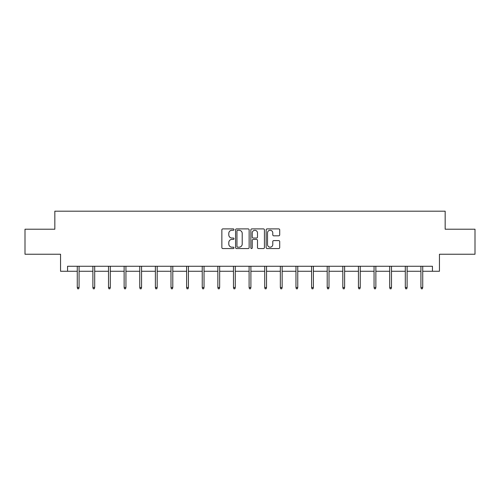 <?xml version="1.0" encoding="UTF-8"?>
<svg xmlns="http://www.w3.org/2000/svg" width="500" height="500" viewBox="0 0 500 500"><rect width="100%" height="100%" fill="white"/><g stroke="black" fill="none" stroke-linecap="round" stroke-linejoin="round"><path stroke-width="0.75" d="M233.981 229.581A0.688 0.688 0 0 0 233.294 228.894L222.85 228.894A0.981 0.981 0 0 0 221.863 229.881L221.863 247.569A0.981 0.981 0 0 0 222.85 248.556L233.294 248.556A0.688 0.688 0 0 0 233.981 247.869A0.688 0.688 0 0 0 233.294 247.175L231.938 247.175A3.144 3.144 0 0 1 228.794 244.031L228.794 242.556A3.144 3.144 0 0 1 231.938 239.412L233.294 239.412A0.688 0.688 0 0 0 233.981 238.725A0.688 0.688 0 0 0 233.294 238.038L231.938 238.038A3.144 3.144 0 0 1 228.794 234.894L228.794 233.419A3.144 3.144 0 0 1 231.938 230.275L233.294 230.275A0.688 0.688 0 0 0 233.981 229.581M278.725 235.825A0.981 0.981 0 0 0 279.706 234.844L279.706 229.881A0.981 0.981 0 0 0 278.725 228.894L267.125 228.894A0.981 0.981 0 0 0 266.144 229.881L266.144 247.569A0.981 0.981 0 0 0 267.125 248.556L278.725 248.556A0.981 0.981 0 0 0 279.706 247.569L279.706 241.575A0.981 0.981 0 0 0 278.725 240.594L273.762 240.594A0.981 0.981 0 0 0 272.781 241.575L272.781 244.55A2.631 2.631 0 0 1 270.15 247.175A2.631 2.631 0 0 1 267.519 244.55L267.519 232.9A2.631 2.631 0 0 1 270.15 230.275A2.631 2.631 0 0 1 272.781 232.9L272.781 234.844A0.981 0.981 0 0 0 273.762 235.825L278.725 235.825M67.556 271.269L67.556 266.262L432.444 266.262L432.444 271.269L439.45 271.269L439.45 254.244L475 254.244L475 229.213L445.163 229.213L445.163 211.188L54.837 211.188L54.837 229.213L25 229.213L25 254.244L60.55 254.244L60.55 271.269L77.269 271.269M249.137 229.881A0.981 0.981 0 0 0 248.156 228.894L236.556 228.894A0.981 0.981 0 0 0 235.575 229.881L235.575 247.569A0.981 0.981 0 0 0 236.556 248.556L248.156 248.556A0.981 0.981 0 0 0 249.137 247.569L249.137 229.881M251.844 228.894L263.444 228.894A0.981 0.981 0 0 1 264.425 229.881L264.425 247.569A0.981 0.981 0 0 1 263.444 248.556L258.475 248.556A0.981 0.981 0 0 1 257.494 247.569L257.494 240.394A0.981 0.981 0 0 0 256.512 239.412L253.219 239.412A0.981 0.981 0 0 0 252.237 240.394L252.237 247.869A0.688 0.688 0 0 1 251.55 248.556A0.688 0.688 0 0 1 250.863 247.869L250.863 229.881A0.981 0.981 0 0 1 251.844 228.894M79.075 271.269L92.888 271.269M94.694 271.269L108.513 271.269M110.312 271.269L124.131 271.269M125.938 271.269L139.75 271.269M141.556 271.269L155.375 271.269M157.175 271.269L170.994 271.269M172.8 271.269L186.612 271.269M188.419 271.269L202.237 271.269M204.037 271.269L217.856 271.269M219.662 271.269L233.475 271.269M235.281 271.269L249.1 271.269M250.9 271.269L264.719 271.269M266.525 271.269L280.338 271.269M282.144 271.269L295.963 271.269M297.762 271.269L311.581 271.269M313.387 271.269L327.2 271.269M329.006 271.269L342.825 271.269M344.625 271.269L358.444 271.269M360.25 271.269L374.062 271.269M375.869 271.269L389.688 271.269M391.488 271.269L405.306 271.269M407.113 271.269L420.925 271.269M422.731 271.269L432.444 271.269M237.638 230.275A0.688 0.688 0 0 0 236.95 230.963L236.95 246.488A0.688 0.688 0 0 0 237.638 247.175L239.062 247.175A3.144 3.144 0 0 0 242.213 244.031L242.213 233.419A3.144 3.144 0 0 0 239.062 230.275L237.638 230.275M257.494 232.95A2.631 2.631 0 0 0 254.862 230.319A2.631 2.631 0 0 0 252.237 232.95L252.237 237.056A0.981 0.981 0 0 0 253.219 238.038L256.512 238.038A0.981 0.981 0 0 0 257.494 237.056L257.494 232.95M77.269 287.512L77.669 288.812L78.669 288.812L79.075 287.512L77.269 287.512L77.269 266.262M79.075 287.512L79.075 266.262M92.888 287.512L93.294 288.812L94.294 288.812L94.694 287.512L92.888 287.512L92.888 266.262M94.694 287.512L94.694 266.262M108.513 287.512L108.912 288.812L109.913 288.812L110.312 287.512L108.513 287.512L108.513 266.262M110.312 287.512L110.312 266.262M124.131 287.512L124.531 288.812L125.531 288.812L125.938 287.512L124.131 287.512L124.131 266.262M125.938 287.512L125.938 266.262M139.75 287.512L140.156 288.812L141.156 288.812L141.556 287.512L139.75 287.512L139.75 266.262M141.556 287.512L141.556 266.262M155.375 287.512L155.775 288.812L156.775 288.812L157.175 287.512L155.375 287.512L155.375 266.262M157.175 287.512L157.175 266.262M170.994 287.512L171.394 288.812L172.394 288.812L172.8 287.512L170.994 287.512L170.994 266.262M172.8 287.512L172.8 266.262M186.612 287.512L187.019 288.812L188.019 288.812L188.419 287.512L186.612 287.512L186.612 266.262M188.419 287.512L188.419 266.262M202.237 287.512L202.638 288.812L203.637 288.812L204.037 287.512L202.237 287.512L202.237 266.262M204.037 287.512L204.037 266.262M217.856 287.512L218.256 288.812L219.256 288.812L219.662 287.512L217.856 287.512L217.856 266.262M219.662 287.512L219.662 266.262M233.475 287.512L233.881 288.812L234.881 288.812L235.281 287.512L233.475 287.512L233.475 266.262M235.281 287.512L235.281 266.262M249.1 287.512L249.5 288.812L250.5 288.812L250.9 287.512L249.1 287.512L249.1 266.262M250.9 287.512L250.9 266.262M264.719 287.512L265.119 288.812L266.119 288.812L266.525 287.512L264.719 287.512L264.719 266.262M266.525 287.512L266.525 266.262M280.338 287.512L280.744 288.812L281.744 288.812L282.144 287.512L280.338 287.512L280.338 266.262M282.144 287.512L282.144 266.262M295.963 287.512L296.363 288.812L297.362 288.812L297.762 287.512L295.963 287.512L295.963 266.262M297.762 287.512L297.762 266.262M311.581 287.512L311.981 288.812L312.981 288.812L313.387 287.512L311.581 287.512L311.581 266.262M313.387 287.512L313.387 266.262M327.2 287.512L327.606 288.812L328.606 288.812L329.006 287.512L327.2 287.512L327.2 266.262M329.006 287.512L329.006 266.262M342.825 287.512L343.225 288.812L344.225 288.812L344.625 287.512L342.825 287.512L342.825 266.262M344.625 287.512L344.625 266.262M358.444 287.512L358.844 288.812L359.844 288.812L360.25 287.512L358.444 287.512L358.444 266.262M360.25 287.512L360.25 266.262M374.062 287.512L374.469 288.812L375.469 288.812L375.869 287.512L374.062 287.512L374.062 266.262M375.869 287.512L375.869 266.262M389.688 287.512L390.087 288.812L391.087 288.812L391.488 287.512L389.688 287.512L389.688 266.262M391.488 287.512L391.488 266.262M405.306 287.512L405.706 288.812L406.706 288.812L407.113 287.512L405.306 287.512L405.306 266.262M407.113 287.512L407.113 266.262M420.925 287.512L421.331 288.812L422.331 288.812L422.731 287.512L420.925 287.512L420.925 266.262M422.731 287.512L422.731 266.262"/></g></svg>
